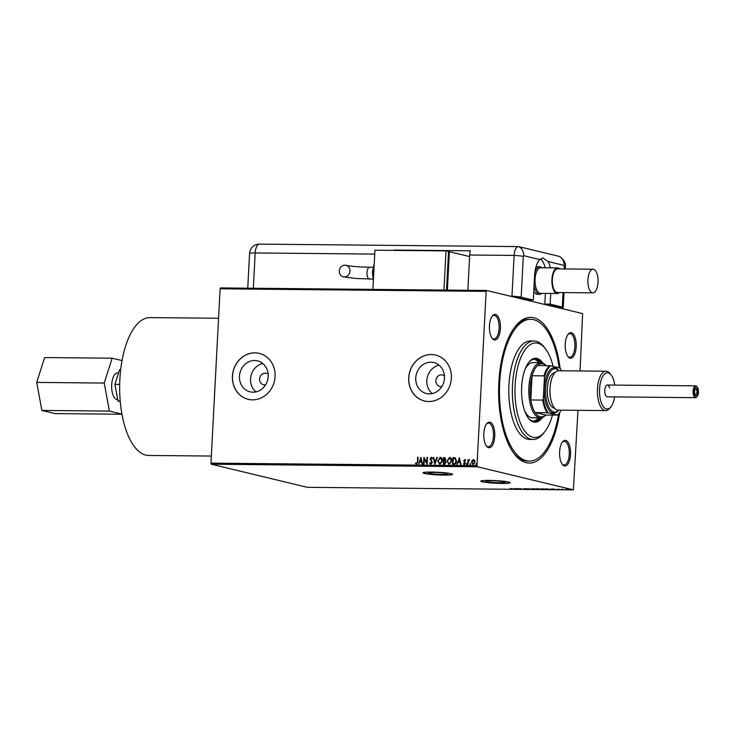 <?xml version="1.0" encoding="UTF-8"?>
<svg xmlns="http://www.w3.org/2000/svg" width="734" height="734" viewBox="0 0 734 734"><rect width="100%" height="100%" fill="white"/><g stroke="black" fill="none" stroke-linecap="round" stroke-linejoin="round"><path stroke-width="1.1" d="M499.597 482.724A9.579 0.853 -177 0 0 505.065 482.238A9.579 0.853 -177 0 0 491.404 480.752A9.579 0.853 -177 0 0 485.936 481.238A9.579 0.853 -177 0 0 499.597 482.724M441.914 474.384A9.579 0.853 -177 0 0 447.382 473.898A9.579 0.853 -177 0 0 433.721 472.412A9.579 0.853 -177 0 0 428.252 472.898A9.579 0.853 -177 0 0 441.914 474.384M444.125 475.109A14.772 1.321 -177 0 0 452.557 474.366A14.772 1.321 -177 0 0 431.491 472.072A14.772 1.321 -177 0 0 423.059 472.815A14.772 1.321 -177 0 0 444.125 475.109M423.105 472.724A14.772 1.321 -177 0 0 444.134 474.916A14.772 1.321 -177 0 0 452.52 474.265M501.808 483.449A14.772 1.321 -177 0 0 510.24 482.706A14.772 1.321 -177 0 0 489.174 480.412A14.772 1.321 -177 0 0 480.742 481.155A14.772 1.321 -177 0 0 501.808 483.449M480.788 481.064A14.772 1.321 -177 0 0 501.817 483.256A14.772 1.321 -177 0 0 510.203 482.605M559.703 412.526A72.868 31.388 -89.5 0 1 514.406 454.062A72.868 31.388 -89.5 0 1 498.836 382.68A72.868 31.388 -89.5 0 1 515.635 326.015A72.868 31.388 -89.5 0 1 560.134 368.413M558.592 413.958A70.895 30.544 -89.5 0 1 529.324 461.071A70.895 30.544 -89.5 0 1 499.68 382.882A70.895 30.544 -89.5 0 1 530.682 319.29L528.902 319.272A70.895 30.544 90.5 0 0 514.938 326.896M444.455 375.881A5.909 5.303 -76.5 0 0 442.584 374.973A5.909 5.303 -76.5 0 0 435.868 380.662A5.909 5.303 -76.5 0 0 439.822 386.46A5.909 5.303 -76.5 0 0 441.896 386.497M268.167 374.193A5.909 5.303 -76.5 0 0 266.295 373.285A5.909 5.303 -76.5 0 0 259.579 378.973A5.909 5.303 -76.5 0 0 263.534 384.772A5.909 5.303 -76.5 0 0 265.607 384.809M444.483 378.184A15.919 14.295 -76.5 0 0 433.849 362.568A15.919 14.295 -76.5 0 0 415.747 377.909A15.919 14.295 -76.5 0 0 426.39 393.525A15.919 14.295 -76.5 0 0 444.483 378.184M439.079 365.183A15.919 14.295 -76.5 0 0 426.839 380.579A15.919 14.295 -76.5 0 0 432.243 393.58M268.194 376.496A15.919 14.295 -76.5 0 0 257.561 360.88A15.919 14.295 -76.5 0 0 239.458 376.221A15.919 14.295 -76.5 0 0 250.101 391.837A15.919 14.295 -76.5 0 0 268.194 376.496M262.79 363.495A15.919 14.295 -76.5 0 0 250.551 378.891A15.919 14.295 -76.5 0 0 255.955 391.892M275.076 376.542A23.635 21.222 -76.5 0 0 259.276 353.366A23.635 21.222 -76.5 0 0 232.421 376.129A23.635 21.222 -76.5 0 0 248.211 399.314A23.635 21.222 -76.5 0 0 275.076 376.542M259.322 353.375A23.635 21.222 -76.5 0 0 232.504 376.157A23.635 21.222 -76.5 0 0 248.257 399.324M451.364 378.23A23.635 21.222 -76.5 0 0 435.565 355.054A23.635 21.222 -76.5 0 0 408.71 377.827A23.635 21.222 -76.5 0 0 424.5 401.003A23.635 21.222 -76.5 0 0 451.364 378.23M435.611 355.063A23.635 21.222 -76.5 0 0 408.792 377.845A23.635 21.222 -76.5 0 0 424.546 401.012M559.611 451.85A12.799 5.514 -89.5 0 1 562.556 441.896A12.799 5.514 -89.5 0 1 568.235 442.538A12.799 5.514 -89.5 0 1 570.557 454.493A12.799 5.514 -89.5 0 1 562.345 464.393A12.799 5.514 -89.5 0 1 559.611 451.85M562.005 463.916A11.817 5.092 90.5 0 0 564.079 464.98A11.817 5.092 90.5 0 0 569.245 454.383A11.817 5.092 90.5 0 0 564.308 441.345A11.817 5.092 90.5 0 0 562.207 442.363M483.798 433.601A12.799 5.514 -89.5 0 1 486.752 423.646A12.799 5.514 -89.5 0 1 492.431 424.289A12.799 5.514 -89.5 0 1 494.753 436.244A12.799 5.514 -89.5 0 1 486.532 446.144A12.799 5.514 -89.5 0 1 483.798 433.601M486.202 445.666A11.817 5.092 90.5 0 0 488.275 446.731A11.817 5.092 90.5 0 0 493.441 436.134A11.817 5.092 90.5 0 0 488.505 423.096A11.817 5.092 90.5 0 0 486.403 424.114M489.45 325.878A12.799 5.514 -89.5 0 1 492.395 315.923A12.799 5.514 -89.5 0 1 498.074 316.556A12.799 5.514 -89.5 0 1 500.395 328.511A12.799 5.514 -89.5 0 1 492.184 338.411A12.799 5.514 -89.5 0 1 489.45 325.878M491.844 337.943A11.817 5.092 90.5 0 0 493.918 338.998A11.817 5.092 90.5 0 0 499.083 328.401A11.817 5.092 90.5 0 0 494.147 315.363A11.817 5.092 90.5 0 0 492.046 316.382M565.253 344.118A12.799 5.514 -89.5 0 1 568.208 334.172A12.799 5.514 -89.5 0 1 573.878 334.805A12.799 5.514 -89.5 0 1 576.208 346.76A12.799 5.514 -89.5 0 1 567.988 356.66A12.799 5.514 -89.5 0 1 565.253 344.118M567.648 356.192A11.817 5.092 90.5 0 0 569.731 357.247A11.817 5.092 90.5 0 0 574.896 346.65A11.817 5.092 90.5 0 0 569.951 333.612A11.817 5.092 90.5 0 0 567.859 334.631M211.337 464.218L307.363 487.33L573.392 489.881L477.375 466.769L211.337 464.218L210.97 463.136L476.999 465.686L486.137 291.361L220.108 288.811L220.576 287.93L486.614 290.481L582.631 313.592L580.053 370.964M473.311 464.796L471.687 462.2L472.246 460.429L473.412 459.576L474.659 460.411L475.036 462.2L473.146 464.76L471.522 462.163L472.081 460.392L473.705 459.603M467.723 464.622L467.989 459.612L468.43 460.346L469.301 459.53L467.723 464.622M468.43 460.346L469.659 459.704M463.668 463.521L464.466 464.099L463.833 463.567L464.466 464.099L465.09 463.301L463.86 460.833L464.677 459.484L465.558 460.209L464.172 460.778L465.402 463.237L464.319 464.677L463.365 463.989L464.925 463.255L463.695 460.796L464.815 459.502M465.255 460.64L464.677 460.108M453.942 464.484L452.493 464.475L452.85 457.612L455.263 457.888L456.493 461.163C456.465 463.145 455.612 464.255 453.942 464.484M443.409 464.383L443.767 457.566L444.648 457.576L445.822 459.245L445.162 460.704L446.052 462.466L444.483 464.393L443.244 464.383L443.602 457.53L444.932 457.585M434.867 464.301L433.234 457.429L433.757 457.429L434.996 462.649L436.785 457.466L437.299 457.466L434.867 464.301M424.023 464.2L423.546 464.191L423.903 457.337L426.748 462.484L427.014 457.365L427.491 457.374L427.133 464.227L424.289 459.099L424.023 464.2M416.582 464.301L415.444 463.503L415.719 462.98L416.609 463.604L417.371 461.842L417.609 457.282L418.086 457.282L417.839 461.915L416.371 464.283M416.306 463.503L416.784 463.64L417.536 461.879L417.609 457.282M210.97 463.136L220.108 288.811M420.876 457.31L422.591 464.182L422.068 464.182L421.545 461.98L419.802 461.961L418.527 464.145L420.958 457.328M430.913 464.438L429.601 462.925L430.005 462.585L430.922 463.741L431.849 462.585L430.133 458.823L431.326 457.236L432.464 458.401L432.069 458.823L431.28 457.933L430.61 458.796L432.326 462.594L430.693 464.411M431.087 463.778L432.014 462.622L430.298 458.86L431.509 457.254M440.061 464.567L437.849 460.97L440.235 457.319C441.859 457.759 442.602 458.97 442.464 460.943L439.895 464.53L437.684 460.934L440.648 457.365M449.309 464.659L447.098 461.062L449.483 457.41C451.107 457.851 451.85 459.053 451.713 461.035L449.144 464.613L446.933 461.016L449.896 457.456M459.31 457.677L461.025 464.558L460.502 464.549L459.979 462.347L458.236 462.328L456.961 464.512L459.392 457.695M466.769 464.732L466.237 464.117L466.659 463.549L466.604 464.695M466.796 463.585L467.035 464.127M470.439 464.769L469.898 464.154L470.329 463.585L470.274 464.732M470.466 463.622L470.696 464.163M476.421 464.824L475.88 464.209L476.311 463.64L476.256 464.787M476.439 463.677L476.678 464.218M565.942 489.294L569.107 489.752L566.253 489.229M569.749 489.505L569.107 489.688M563.648 489.688L561.492 489.174L563.648 489.578M558.134 489.128L560.281 489.67L557.794 489.138M550.803 489.239C551.729 489.44 551.408 489.55 549.858 489.56L545.463 488.835L551.298 489.44M539.16 489.459L536.215 488.743L539.169 489.349M539.261 488.945L540.563 489.275L539.279 489.147M541.041 489.284L540.408 489.394M530.792 489.376L525.847 488.651L530.122 489.202L529.398 488.679L529.911 488.688L530.792 489.321M519.947 489.275L516.516 488.56L521.828 489.119L520.103 488.596L523.058 489.303L517.754 488.743L519.947 489.275M512.185 488.862L510.222 488.495L512.277 489.147M513.488 488.532L518.507 489.257L514.442 489.22L513.488 488.532M526.929 489.275L523.856 488.615L527.434 489.174M531.976 488.716L536.728 489.092L535.893 489.44L531.957 489.046L532.765 488.697M536.728 489.092L535.903 489.367M541.224 488.807L545.977 489.183L545.151 489.532L541.215 489.138L542.013 488.789M545.977 489.183L545.151 489.459M551.922 488.899L556.95 489.624L552.876 489.587L551.922 488.899M577.988 410.334L573.392 489.881M486.614 290.481L486.137 291.361M476.999 465.686L477.375 466.769M513.727 453.162A70.895 30.544 90.5 0 0 527.544 461.053L529.324 461.071M515.901 488.945L514.24 488.697L515.901 488.872M535.581 489.367L532.434 489.055L536.26 488.991M533.086 488.706L532.434 489.055M537.49 488.826L538.784 488.945L537.499 488.761M538.793 488.862L538.187 489.055M540.563 489.202L539.885 489.394M544.83 489.459L541.692 489.147L545.509 489.083M542.334 488.789L541.692 489.147M546.243 488.917L550.307 489.477L546.252 488.844M554.335 489.312L552.674 489.073L554.335 489.239M568.841 489.688L566.721 489.477L569.281 489.413M416.747 464.347L415.444 463.503M422.224 464.182L421.545 461.98M418.701 464.145L420.995 457.484M420.041 461.255L421.545 461.31L420.83 458.961L420.041 461.255L421.38 461.273L420.83 458.961M423.72 464.2L424.068 457.456M427.014 457.365L426.748 462.484M427.142 464.163L424.289 459.099M431.087 464.484L429.601 462.925M432.243 458.86L431.454 457.979M434.996 464.163L433.234 457.429M436.785 457.466L434.996 462.649M439.694 463.805L442.152 460.98L440.382 458.062M442.152 460.98L440.583 458.08M440.079 463.86L441.987 460.934M440.216 458.025L438.161 460.934L439.785 463.833M443.758 463.686L445.749 462.503L445.061 461.264L443.896 461.136L443.758 463.686L445.575 462.457L444.134 461.136M445.52 459.3L444.042 458.236L443.932 460.429L445.52 459.3L444.712 458.282M444.345 460.475L445.345 459.255M448.942 463.897L451.41 461.062L449.639 458.154M451.41 461.062L449.841 458.172M449.327 463.952L451.236 461.025M449.465 458.108L447.41 461.025L449.034 463.916M452.667 464.475L452.85 457.612M453.025 457.658L455.429 457.924M455.144 458.576L453.291 458.328L453.006 463.769L454.979 463.659L456.19 461.2L454.75 458.447M456.19 461.2L454.841 458.466M454.979 463.659L456.016 461.163M453.006 463.769L454.814 463.613M460.668 464.549L459.979 462.347M457.144 464.512L459.429 457.851M458.475 461.631L459.979 461.677L459.264 459.328L458.475 461.631L459.814 461.64L459.264 459.328M465.429 460.677L464.833 460.145L465.429 460.677M464.484 464.714L463.365 463.989M466.402 464.163L466.833 463.594M467.897 464.622L467.989 459.612M470.072 464.2L470.503 463.631M473.338 464.182L474.724 462.236L473.384 460.19L471.999 462.172L473.173 464.145L474.549 462.191L473.384 460.19M476.054 464.255L476.476 463.686M553.106 366.394A47.26 20.359 90.5 0 0 545.454 348.797A47.26 20.359 90.5 0 0 515.121 385.368A47.26 20.359 90.5 0 0 523.7 429.5A47.26 20.359 90.5 0 0 544.656 431.858A47.26 20.359 90.5 0 0 552.454 415.114M544.656 431.858L543.27 433.574A49.233 21.213 -89.5 0 1 533.086 439.446A49.233 21.213 -89.5 0 1 512.497 385.148A49.233 21.213 -89.5 0 1 534.031 340.989A49.233 21.213 -89.5 0 1 544.096 347.054L545.454 348.797M524.617 410.811A27.571 11.882 90.5 0 0 532.407 417.774L540.398 417.848A27.571 11.882 -89.5 0 1 539.224 417.71A27.571 11.882 -89.5 0 1 528.819 388.809A27.571 11.882 -89.5 0 1 540.93 362.715A27.571 11.882 -89.5 0 1 542.105 362.862A27.571 11.882 -89.5 0 1 546.16 365.615M533.26 421.16A31.021 13.359 90.5 0 0 538.527 417.839M540.307 417.848A31.021 13.359 -89.5 0 1 534.15 421.243A31.021 13.359 -89.5 0 1 528.15 417.839M542.857 363.101A32.002 13.79 90.5 0 0 535.636 358.229A32.002 13.79 90.5 0 0 521.645 386.937A32.002 13.79 90.5 0 0 535.031 422.233A32.002 13.79 90.5 0 0 542.334 417.508M534.581 422.215A32.002 13.79 90.5 0 0 541.233 417.793M530.682 319.29A70.895 30.544 -89.5 0 1 559.161 367.853M534.031 340.989L530.471 340.952A49.233 21.213 90.5 0 0 508.946 385.111A49.233 21.213 90.5 0 0 529.535 439.409L533.086 439.446M541.756 362.789A32.002 13.79 90.5 0 0 535.196 358.247M528.673 362.495A31.021 13.359 -89.5 0 1 534.747 359.21A31.021 13.359 -89.5 0 1 540.83 362.715M539.05 362.697A31.021 13.359 90.5 0 0 533.857 359.265M540.93 362.715L532.93 362.642A27.571 11.882 90.5 0 0 525.012 369.45M546.004 365.615A26.589 11.45 90.5 0 0 542.94 363.853A26.589 11.45 90.5 0 0 537.572 365.532A26.589 11.45 90.5 0 0 532.086 375.744L530.81 399.975A26.589 11.45 90.5 0 0 535.114 412.545A26.589 11.45 90.5 0 0 540.169 416.738A26.589 11.45 90.5 0 0 545.527 415.049L557.39 415.031A25.993 11.203 90.5 0 0 559.125 413.306A25.993 11.203 90.5 0 0 561.115 410.178M545.683 415.049A27.571 11.882 -89.5 0 1 540.398 417.848M537.572 365.532L550.592 365.789A25.993 11.203 90.5 0 0 544.454 377.203L543.986 375.863L532.086 375.744A26.589 11.45 90.5 0 0 530.81 399.975L542.72 400.085L543.325 398.745A25.993 11.203 90.5 0 0 548.133 412.802L535.114 412.545L545.527 415.049M548.133 412.802L557.39 415.031M561.492 370.789A25.993 11.203 90.5 0 0 559.859 368.018L550.592 365.789M544.454 377.203L543.325 398.745M547.023 412.655A26.589 11.45 -89.5 0 1 542.72 400.085M543.986 375.863A26.589 11.45 -89.5 0 1 549.482 365.651M559.125 413.306L558.702 413.82A26.589 11.45 -89.5 0 1 557.436 415.169M695.887 397.066A5.321 2.294 90.5 0 0 697.208 396.461A5.321 2.294 90.5 0 0 698.456 391.8A5.321 2.294 90.5 0 0 697.3 387.112A5.321 2.294 90.5 0 0 696.438 386.488A5.321 2.294 90.5 0 0 693.887 391.231A5.321 2.294 90.5 0 0 695.887 397.066M697.208 396.461L696.795 396.975A5.909 2.541 -89.5 0 1 695.575 397.681A5.909 2.541 -89.5 0 1 695.318 397.644A5.909 2.541 -89.5 0 1 693.089 391.451A5.909 2.541 -89.5 0 1 695.685 385.864A5.909 2.541 -89.5 0 1 695.933 385.891A5.909 2.541 -89.5 0 1 696.896 386.589L697.3 387.112M695.979 395.296A3.542 1.523 -89.5 0 1 695.401 394.883A3.542 1.523 -89.5 0 1 694.639 391.763A3.542 1.523 -89.5 0 1 695.465 388.653A3.542 1.523 -89.5 0 1 696.346 388.249A3.542 1.523 -89.5 0 1 697.676 392.139A3.542 1.523 -89.5 0 1 695.979 395.296M695.199 394.571A2.954 1.275 90.5 0 0 695.474 394.708A2.954 1.275 90.5 0 0 695.603 394.727A2.954 1.275 90.5 0 0 696.896 391.928A2.954 1.275 90.5 0 0 695.786 388.827A2.954 1.275 90.5 0 0 695.658 388.818A2.954 1.275 90.5 0 0 695.254 388.965M117.697 399.489L117.229 399.489A13.267 5.716 -89.5 0 1 116.669 399.415A13.267 5.716 -89.5 0 1 111.66 385.515A13.267 5.716 -89.5 0 1 117.486 372.964L118.569 372.973M211.337 456.053L148.69 455.456A68.923 29.69 -89.5 0 1 145.754 455.089A68.923 29.69 -89.5 0 1 119.725 382.836A68.923 29.69 -89.5 0 1 150.011 317.611L218.567 318.262M120.248 401.553L117.981 401.012L114.908 384.405L119.624 369.67L120.688 369.679M114.908 384.405L119.688 384.451M117.981 401.012L120.202 401.03M121.945 414.242L55.013 413.6L41.884 410.444L36.7 382.414L44.655 357.55L112.183 358.201L122.046 360.577M121.917 414.095L109.412 411.086L104.228 383.065L112.183 358.201M41.884 410.444L109.412 411.086M36.7 382.414L104.228 383.065M541.738 293.352A13.781 5.936 -89.5 0 1 539.527 294.316L537.398 294.288A13.781 5.936 -89.5 0 1 533.765 291.334M540.05 259.295L541.288 259.597M515.25 297.371L553.996 306.702M535.857 267.359A13.781 5.936 -89.5 0 1 537.664 266.726L539.793 266.745A13.781 5.936 -89.5 0 1 541.986 267.754M598.026 282.26A11.817 5.092 90.5 0 0 593.09 269.222A11.817 5.092 90.5 0 0 587.925 279.819A11.817 5.092 90.5 0 0 592.861 292.857A11.817 5.092 90.5 0 0 598.026 282.26M593.09 269.222L557.546 268.883A11.817 5.092 90.5 0 0 552.381 279.48A11.817 5.092 90.5 0 0 557.317 292.517L592.861 292.857M559.666 268.901A12.799 5.514 90.5 0 0 557.556 267.901L540.674 267.736A12.799 5.514 90.5 0 0 535.077 279.223A12.799 5.514 90.5 0 0 540.426 293.334L557.308 293.499A12.799 5.514 90.5 0 0 559.436 292.536M534.838 272.681A13.781 5.936 -89.5 0 1 539.793 266.745M557.556 267.901A12.799 5.514 90.5 0 0 551.959 279.379A12.799 5.514 90.5 0 0 557.308 293.499M539.527 294.316A13.781 5.936 -89.5 0 1 534.077 285.443M565.263 268.956L565.382 266.745C566.006 263.304 564.125 259.909 559.73 256.561A9.845 4.239 90.5 0 0 559.262 256.386L518.837 246.652A9.845 4.239 90.5 0 0 514.112 255.432L511.974 296.178L527.975 300.022L533.306 300.078L521.168 297.151A9.845 0.881 -177 0 0 511.974 296.178L510.194 296.16M550.454 267.827A19.69 8.487 90.5 0 0 548.032 261.543L542.931 257.928L539.784 259.552A19.69 8.487 90.5 0 0 534.591 275.589L533.306 300.078M556.519 307.307L560.822 307.931L544.821 304.078L550.151 304.133L562.299 307.06L563.061 292.572M559.051 307.922L560.822 307.931A9.845 0.881 -177 0 0 563.244 307.491A9.845 0.881 -177 0 0 562.299 307.06M550.151 304.133L550.711 293.435M545.123 267.782A19.69 8.487 90.5 0 0 540.508 258.891M544.821 304.078L545.38 293.389M564.299 268.947L564.125 265.414A9.845 8.845 103.5 0 0 559.262 256.386L518.837 246.652A9.845 4.239 90.5 0 0 518.415 246.596A9.845 4.239 90.5 0 0 514.112 255.432L511.974 296.178L514.497 296.784L512.727 296.765M467.833 290.297L469.677 255.01A9.845 4.239 -89.5 0 1 470.338 250.799L393.919 250.065A9.845 4.239 90.5 0 0 393.837 250.395M395.342 250.413L393.919 250.065M339.301 271.029A5.909 5.303 103.5 0 1 346.017 265.332A5.909 5.303 103.5 0 1 349.962 271.13A5.909 5.303 103.5 0 1 343.246 276.819A5.909 5.303 103.5 0 1 339.301 271.029M448.529 251.698L449.382 251.707L447.373 290.104M449.382 251.707L469.595 256.57M446.52 290.095L448.538 251.505L446.015 250.9L374.927 250.211L372.872 289.389L443.96 290.068L446.015 250.9M695.575 397.681L607.247 396.828A5.909 2.541 -89.5 0 1 604.779 390.314A5.909 2.541 -89.5 0 1 607.367 385.011A5.909 2.541 -89.5 0 1 609.541 387.992M614.743 385.084A18.121 7.808 90.5 0 0 611.183 375.037A18.121 7.808 90.5 0 0 599.559 389.057A18.121 7.808 90.5 0 0 602.843 405.975A18.121 7.808 90.5 0 0 610.881 406.875A18.121 7.808 90.5 0 0 614.624 396.901M610.881 406.875L609.77 408.251A19.69 8.487 -89.5 0 1 605.697 410.6A19.69 8.487 -89.5 0 1 597.458 388.882A19.69 8.487 -89.5 0 1 606.073 371.221A19.69 8.487 -89.5 0 1 610.101 373.643L611.183 375.037M558.959 370.762A21.662 9.331 90.5 0 0 545.619 388.185A21.662 9.331 90.5 0 0 549.289 407.994A21.662 9.331 90.5 0 0 558.583 410.15M558.629 410.15L558.464 410.352A22.644 9.753 -89.5 0 1 548.417 409.223A22.644 9.753 -89.5 0 1 544.307 388.075A22.644 9.753 -89.5 0 1 558.84 370.56L559.005 370.762M554.565 408.141A17.726 7.634 -89.5 0 1 547.298 388.598A17.726 7.634 -89.5 0 1 554.904 372.698M605.697 410.6L558.244 410.15A19.69 8.487 -89.5 0 1 550.014 388.424A19.69 8.487 -89.5 0 1 558.629 370.762L606.073 371.221M539.784 259.552L523.691 255.68L523.296 256.414L521.168 297.151M564.125 265.414L548.032 261.543M469.677 255.01L514.112 255.432A9.845 0.881 3 0 1 523.296 256.414M518.837 246.652A9.845 8.845 103.5 0 1 523.691 255.68M565.382 266.745A9.845 0.881 -177 0 0 564.437 266.314M374.725 254.092L255.184 252.946L253.331 288.242M518.415 246.596L259.487 244.119A9.845 4.239 90.5 0 0 255.184 252.946A9.845 0.881 3 0 0 249.56 253.45L247.743 288.187M369.844 267.295A5.909 2.541 90.5 0 0 369.597 267.259A5.909 2.541 90.5 0 0 367.009 272.562A5.909 2.541 90.5 0 0 369.23 279.039A5.909 2.541 90.5 0 0 369.477 279.076A5.909 2.541 90.5 0 0 369.734 279.048M374.147 265.084A13.781 5.936 90.5 0 0 372.973 271.837A13.781 5.936 90.5 0 0 373.423 278.984M550.243 395.929A17.726 7.634 -89.5 0 1 549.968 388.616A17.726 7.634 -89.5 0 1 550.353 384.818M695.685 385.864L607.367 385.011M563.244 307.491L564.024 292.582M259.487 244.119A9.845 9.845 0 0 0 249.56 253.45M346.017 265.332C351.201 266.378 359.054 267.02 369.597 267.259L373.028 267.295M372.909 279.103L355.651 278.452L343.246 276.819M374.23 263.616L372.413 271.883L373.331 280.801"/></g></svg>
